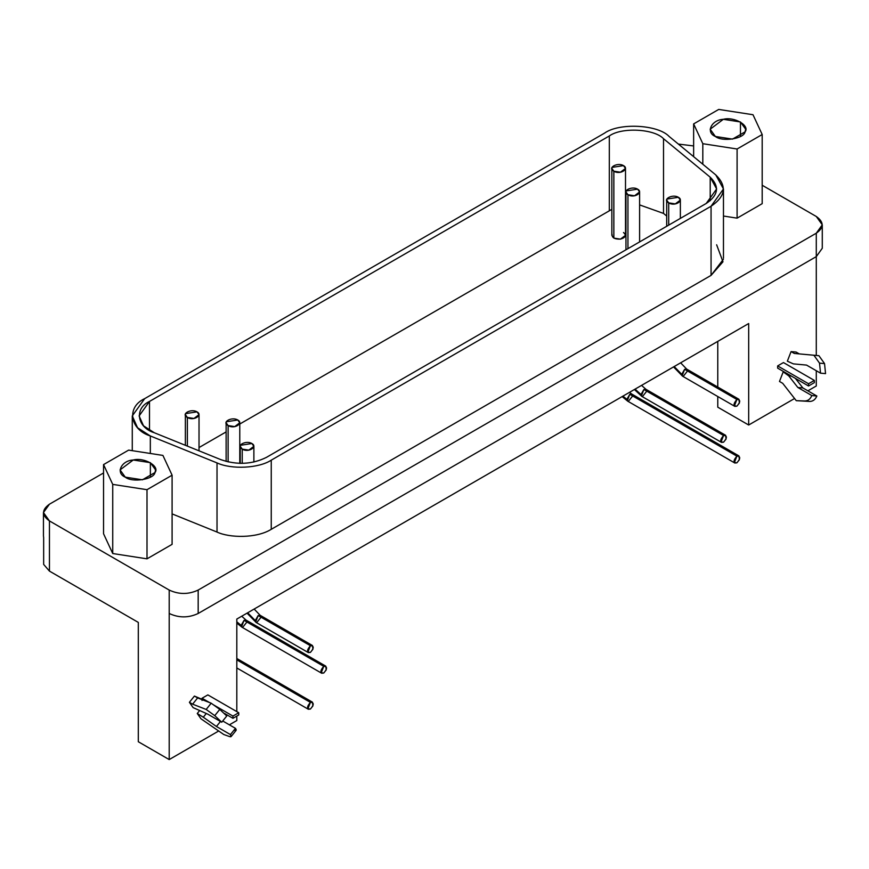 <?xml version="1.0" encoding="UTF-8"?>
<svg xmlns="http://www.w3.org/2000/svg" width="869" height="869" viewBox="0 0 869 869"><rect width="100%" height="100%" fill="white"/><g stroke="black" fill="none" stroke-linecap="round" stroke-linejoin="round"><path stroke-width="1.3" d="M150.37 477.146L150.37 462.656L133.229 460.005L120.063 469.901L125.266 477.146L142.418 479.807L154.975 472.551L155.573 469.901L150.37 462.656L150.37 477.146M103.541 464.6L112.731 484.391L147.002 489.692L172.095 475.202L162.916 455.421L128.634 450.109L103.541 464.6L103.541 533.74L112.731 553.531L112.731 484.391L103.541 464.6L128.634 450.109L162.916 455.421L172.095 475.202L172.095 544.342L172.095 475.202L147.002 489.692L147.002 558.832L172.095 544.342L147.002 558.832L147.002 489.692L112.731 484.391L112.731 553.531L147.002 558.832L112.731 553.531L103.541 533.74L103.541 464.6M125.266 477.146C115.381 473.181 121.225 460.581 133.229 460.005C144.113 457.04 160.092 466.262 154.975 472.551C153.965 479.482 132.131 482.86 125.266 477.146M740.464 136.466L740.464 121.964L723.312 119.314L710.158 129.22L715.361 136.466L732.502 139.116L745.059 131.871L745.667 129.22L740.464 121.964L740.464 136.466M693.636 123.909L702.815 143.7L737.097 149.001L762.189 134.521L752.999 114.73L718.728 109.429L693.636 123.909L693.636 156.659L693.636 123.909L718.728 109.429L752.999 114.73L762.189 134.521L762.189 203.661L762.189 134.521L737.097 149.001L737.097 218.152L762.189 203.661L737.097 218.152L737.097 149.001L702.815 143.7L693.636 123.909M715.361 136.466C705.465 132.501 711.32 119.9 723.312 119.314C734.207 116.359 750.186 125.581 745.059 131.871C744.06 138.801 722.226 142.168 715.361 136.466M702.815 164.241L702.815 143.7L702.815 164.241M723.464 216.033L737.097 218.152L723.464 216.033M678.363 197.296C672.758 193.765 661.787 199.262 668.706 202.879C674.974 206.865 684.49 200.533 678.363 197.296L680.362 200.087L675.311 203.889L668.706 202.879L668.706 225.125L668.706 202.879L666.708 200.087L666.947 199.066L678.363 197.296M251.88 443.527C246.275 439.996 235.303 445.493 242.223 449.11C248.48 453.097 257.995 446.764 251.88 443.527L253.878 446.318L248.816 450.12L242.223 449.099L242.223 463.383L242.223 449.099L240.224 446.318L240.452 445.297L251.88 443.527M637.607 189.16C632.002 185.629 621.031 191.115 627.961 194.732C634.218 198.719 643.733 192.397 637.607 189.16L639.606 191.94L634.555 195.753L627.95 194.732L627.95 248.653L627.95 194.732L625.952 191.94L626.191 190.919L637.607 189.16M237.78 419.999C232.164 416.468 221.204 421.954 228.123 425.571C234.38 429.568 243.896 423.236 237.78 419.999L239.779 422.79L234.717 426.592L228.123 425.571L228.123 461.928L228.123 425.571L226.125 422.79L226.353 421.769L237.78 419.999M611.852 168.412L611.852 235.325L613.851 238.117L613.851 171.204L611.852 168.412L612.08 167.391L623.507 165.631C617.902 162.09 606.931 167.587 613.851 171.204C620.118 175.19 629.634 168.868 623.507 165.631L625.506 168.412L620.444 172.225L613.851 171.204L613.851 238.117L620.444 239.138L625.506 235.325L625.506 168.412M197.024 411.863C191.408 408.321 180.448 413.818 187.367 417.435C193.624 421.422 203.14 415.1 197.024 411.863L199.023 414.643L193.961 418.456L187.367 417.435L187.367 446.112L187.367 417.435L185.369 414.643L185.597 413.622L197.024 411.863M220.932 459.679C237.041 465.176 252.206 464.404 266.414 457.387L706.225 203.455L716.632 188.964L710.212 177.2L663.514 138.703C654.216 128.71 621.476 127.059 609.31 135.966L149.501 401.435L139.105 415.925L143.515 425.821L154.248 432.719L220.932 459.679L154.248 432.719C136.944 427.352 134.087 408.452 149.501 401.435L149.501 430.427L149.501 401.435L609.31 135.966L609.31 210.678L609.31 135.966C621.476 127.059 654.216 128.71 663.514 138.703L663.514 213.416L663.514 138.703L710.212 177.2L710.212 200.717L710.212 177.2C719.717 186.498 718.391 195.253 706.225 203.455L266.414 457.387C252.206 464.404 237.041 465.176 220.932 459.679M199.023 447.557L226.125 431.915L199.023 447.557M239.779 424.029L611.852 209.353L239.779 424.029M639.606 204.899L663.514 213.416L666.708 216.055L663.514 213.416L639.606 204.899M623.507 232.534C626.701 235.39 625.68 237.585 620.444 239.138C614.579 239.301 611.798 237.693 612.08 234.304M716.632 244.786L722.975 261.786L711.059 275.386L711.059 206.246L711.059 275.386L271.247 529.319C256.355 538.584 229.177 537.911 217.022 532.056L172.095 513.894L217.022 532.056L217.022 462.916L150.326 435.956L137.541 427.733L132.273 415.925L144.678 398.643L604.487 133.174C618.978 122.562 658.018 124.528 669.108 136.444L715.806 174.941L723.464 188.964L711.059 206.246L271.247 460.168L711.059 206.246C725.561 196.459 727.136 186.031 715.806 174.941L669.108 136.444C658.018 124.528 618.978 122.562 604.487 133.174L144.678 398.643C126.287 407.018 129.709 429.547 150.326 435.956L217.022 462.916C231.632 469.684 258.886 468.315 271.247 460.168C258.886 468.315 231.632 469.684 217.022 462.916L217.022 532.056C229.177 537.911 256.355 538.584 271.247 529.319L271.247 460.168L271.247 529.319L711.059 275.386L723.41 259.234M150.326 435.956L150.326 453.466L150.326 435.956M802.858 387.932L795.396 378.384L802.858 387.932L797.84 387.487L802.858 387.932L816.86 396.025L802.858 387.932M791.431 376.103L788.748 375.864L797.84 387.487L811.842 395.569L816.86 396.025L811.842 395.569C810.299 399.099 807.974 400.902 804.846 400.978L809.865 401.435C812.993 401.348 815.318 399.544 816.86 396.025C815.318 399.544 812.993 401.348 809.865 401.435L796.265 400.674L809.865 401.435L796.265 400.674L782.697 383.316L779.482 381.458L782.697 383.316L796.265 400.674L804.846 400.978C807.974 400.902 810.299 399.099 811.842 395.569L797.84 387.487L788.748 375.864L783.208 371.867L779.482 381.458L783.208 371.867L788.748 375.864L791.431 376.103M784.251 371.954L783.208 371.867L784.251 371.954M818.913 355.693L794.288 353.444L818.913 355.693L813.895 355.247L819.521 363.133L824.54 363.59L818.913 355.693L824.54 363.59L819.521 363.133L820.532 373.17L825.55 373.616L824.54 363.59L825.55 373.616L820.532 373.17L806.53 365.089L793.397 363.883L787.347 361.189L793.397 363.883L806.53 365.089L820.532 373.17L819.521 363.133L813.895 355.247L794.288 353.444L791.072 351.597L787.347 361.189L791.072 351.597L794.288 353.444L799.306 353.9L796.091 352.043L791.072 351.597L796.091 352.043L799.306 353.9L818.913 355.693M808.55 383.761L814.351 380.416L783.447 362.569L777.646 365.914L808.55 383.761L777.646 365.914L777.646 368.141L808.55 385.988L808.55 383.761L808.55 385.988L777.646 368.141L777.646 365.914L783.447 362.569L814.351 380.416L808.55 383.761M814.351 382.642L808.55 385.988L814.351 382.642L814.351 380.416L814.351 382.642M223.8 734.522L200.989 718.804L223.8 734.522L229.427 736.532L223.8 734.522M231.1 736.586L236.118 730.34L235.456 728.341L230.437 734.587L231.1 736.586L229.427 736.532C231.36 737.14 231.697 736.499 230.437 734.587L235.456 728.341L222.736 720.998L235.456 728.341C236.716 730.253 236.379 730.905 234.445 730.297M220.465 721.476L216.435 726.495L230.437 734.587L216.435 726.495L220.465 721.476M206.246 713.547L203.303 717.207L216.435 726.495L203.303 717.207L206.246 713.547M197.263 713.503L203.303 717.207L197.263 713.503L200.989 718.804L197.263 713.503L199.37 710.875L197.263 713.503M207.745 714.133L193.114 707.616L207.745 714.133L221.747 722.215L207.745 714.133M226.766 715.98L221.747 722.215L226.766 715.98L219.77 709.408L214.752 715.643L221.747 722.215L214.752 715.643L219.77 709.408L211.189 703.206L206.17 709.452L214.752 715.643L206.17 709.452L211.189 703.206L197.621 697.926L192.614 704.172L206.17 709.452L192.614 704.172L197.621 697.926L194.417 696.069L189.399 702.315L192.614 704.172L189.399 702.315L193.114 707.616L189.399 702.315L194.417 696.069L211.189 703.206L219.77 709.408L226.766 715.98M238.747 712.732L207.843 694.896L202.042 698.241L209.548 702.565L202.042 698.241L202.042 700.468L202.042 698.241L207.843 694.896L238.747 712.732L238.747 714.97L232.946 718.315L224.604 713.492L232.946 718.315L238.747 714.97L238.747 712.732L232.946 716.078L238.747 712.732M213.329 704.759L232.946 716.078L232.946 718.315L232.946 716.078L213.329 704.759M736.89 399.479C733.154 403.889 733.154 406.127 736.89 406.171C740.627 401.815 740.627 399.577 736.89 399.479L684.642 369.314L682.132 375.788L682.599 376.212L681.752 374.333L674.192 366.544L681.752 374.333L684.642 369.314L736.89 399.479L738.943 399.284L739.4 403.053L736.89 406.171L734.848 406.377L734.381 405.953L736.89 399.479M686.868 369.238L684.642 369.314L686.695 369.108L738.943 399.284M687.542 370.987L683.197 376.396L682.599 376.212L734.848 406.377M310.407 645.71C306.67 650.121 306.67 652.358 310.407 652.402C314.143 648.046 314.143 645.808 310.407 645.71L258.158 615.545L255.649 622.019L256.105 622.443L255.258 620.564L247.698 612.775L255.258 620.564L258.158 615.545L310.407 645.71L312.449 645.515L312.916 649.284L310.407 652.402L308.354 652.608L307.898 652.184L310.407 645.71M260.385 615.469L258.158 615.545L260.2 615.339L312.449 645.515M261.058 617.218L256.703 622.628L256.105 622.443L308.354 652.608M723.562 435.499C719.825 439.92 719.825 442.147 723.562 442.191C727.299 437.835 727.299 435.597 723.562 435.499L643.886 389.497L641.376 395.971L641.843 396.394L640.996 394.515L635.065 389.127L640.996 394.515L643.886 389.497L723.562 435.499L725.615 435.304L726.071 439.073L723.562 442.191L721.52 442.397L721.053 441.973L723.562 435.499M646.112 389.421L643.886 389.497L645.939 389.301L725.615 435.304M646.786 391.169L642.441 396.579L641.843 396.394L721.52 442.397M323.735 666.338C319.998 670.759 319.998 672.986 323.735 673.03C327.472 668.674 327.472 666.447 323.735 666.338L244.059 620.347L241.549 626.81L242.006 627.233L241.158 625.365L236.813 621.824L241.158 625.365L244.059 620.347L323.735 666.338L325.777 666.143L326.244 669.912L323.735 673.03L321.682 673.236L321.226 672.812L323.735 666.338M246.275 620.26L244.059 620.347L246.101 620.14L325.777 666.143M246.948 622.019L242.603 627.418L242.006 627.233L321.682 673.236M736.89 456.138C733.154 460.548 733.154 462.775 736.89 462.819C740.627 458.463 740.627 456.236 736.89 456.138L629.786 394.298L627.277 400.761L627.744 401.196L626.886 399.316L622.899 396.155L626.886 399.316L629.786 394.298L736.89 456.138L738.943 455.932L739.4 459.701L736.89 462.829L734.848 463.025L734.381 462.601L736.89 456.138M632.013 394.211L629.786 394.298L631.839 394.091L738.943 455.932M632.686 395.971L628.341 401.38L627.744 401.196L734.848 463.025M310.407 702.369C306.67 706.779 306.67 709.006 310.407 709.05C314.143 704.694 314.143 702.467 310.407 702.369L236.813 659.875L310.407 702.369L312.449 702.163L312.916 705.932L310.407 709.061L308.354 709.256L307.898 708.832L310.407 702.369M43.656 564.415L43.656 537.65L43.656 564.415L49.446 571.107L138.301 622.4L138.301 741.735L138.301 622.4L49.446 571.107L49.446 520.922L49.446 571.107L43.656 564.415M678.363 144.069L693.636 145.949L678.363 144.069M748.676 425.017L717.772 407.181L717.772 396.514L717.772 407.181L748.676 425.017L748.676 323.54L236.813 619.054L236.813 711.624L236.813 619.054L748.676 323.54L748.676 425.017L794.581 398.513L748.676 425.017M816.284 385.988L807.877 390.833L816.284 385.988L816.284 370.715L816.284 385.988M198.175 590.062L198.175 613.481L816.284 256.627L816.284 233.207L198.175 590.062C188.519 594.581 178.862 594.581 169.205 590.062L169.205 759.571L138.301 741.735L169.205 759.571L218.76 730.959L169.205 759.571L169.205 613.481C178.862 618 188.519 618 198.175 613.481C188.519 618 178.862 618 169.205 613.481L169.205 590.062L49.446 520.922L169.205 590.062C178.862 594.581 188.519 594.581 198.175 590.062L816.284 233.207L816.284 256.627L822.28 248.262L816.284 256.627L816.284 355.454L816.284 256.627L198.175 613.481L198.175 590.062M816.284 216.479L822.28 224.843L816.284 233.207C824.094 227.635 824.094 222.051 816.284 216.479L762.189 185.249L816.284 216.479M236.813 720.542L229.383 724.833L236.813 720.542L236.813 716.078L236.813 720.542M717.772 387.053L717.772 341.376L717.772 387.053M103.541 472.964L49.446 504.194C41.636 509.766 41.636 515.35 49.446 520.922L43.45 512.558L49.446 504.194L103.541 472.964M43.45 535.836L43.656 537.65M680.362 218.391L680.362 200.087M666.708 200.12L666.708 226.277M253.878 462.058L253.878 446.318M240.224 446.351L240.224 463.383M639.606 241.919L639.606 191.94M625.952 191.973L625.952 249.805M239.779 463.373L239.779 422.79M226.125 422.823L226.125 461.417M199.023 450.826L199.023 414.643M185.369 414.676L185.369 445.297M132.273 450.674L132.273 415.925M723.464 258.104L723.464 188.964M673.54 366.914L682.599 376.212M686.695 369.108L680.633 362.818M247.046 613.145L256.105 622.443M260.2 615.339L254.15 609.05M634.392 389.518L641.843 396.394M645.939 389.301L641.55 385.38M236.813 623.051L242.006 627.233M246.101 620.14L241.723 616.23M622.15 396.59L627.744 401.196M631.839 394.091L629.493 392.353M308.343 709.256L236.813 667.957M236.813 658.496L312.449 702.163M822.28 248.262L822.28 224.843M43.45 535.977L43.45 512.558"/></g></svg>
